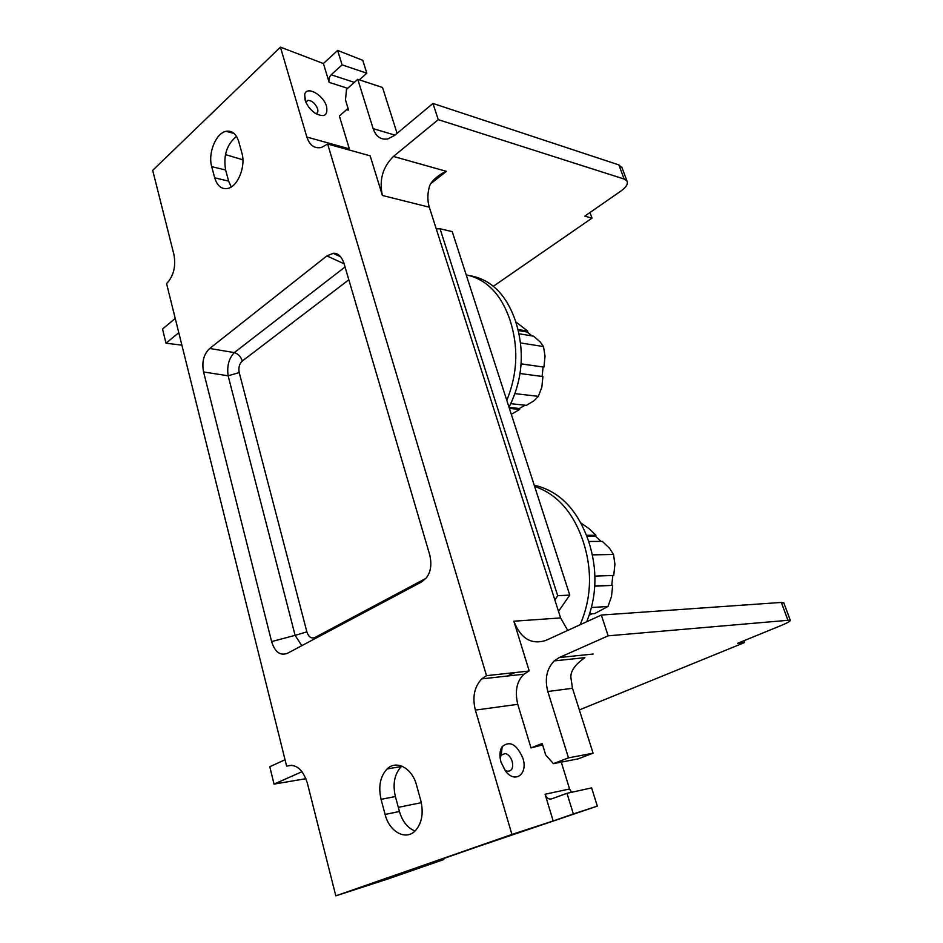 <?xml version="1.0" encoding="UTF-8"?>
<svg xmlns="http://www.w3.org/2000/svg" width="943" height="943" viewBox="0 0 943 943"><rect width="100%" height="100%" fill="white"/><g stroke="black" fill="none" stroke-linecap="round" stroke-linejoin="round"><path stroke-width="1.41" d="M589.363 615.084L592.228 613.752M589.764 613.917L594.656 613.587L607.976 606.479L591.674 607.504M607.976 606.479L611.488 596.542L612.679 585.379L594.833 586.169M594.844 585.945L612.679 585.379M611.771 585.19L612.832 575.478M592.251 554.873L613.516 554.508L614.93 564.268L613.74 575.454L594.88 576.126M613.516 554.508L609.579 548.331L602.329 541.388L588.668 541.471M601.033 541.4L595.398 536.154L586.794 536.166M595.398 536.154L595.952 535.282L586.452 535.282M595.952 535.282L588.821 528.457L580.758 522.905M436.255 228.913L440.039 228.76L452.216 231.624L569.772 595.092L558.504 611.37M440.039 228.76L557.69 595.705L554.873 600.031M557.69 595.705L569.772 595.092M342.085 64.867L337.618 50.415L362.772 60.328L366.827 73.2L342.085 64.867L331.182 74.792C329.201 76.949 328.518 79.483 329.142 82.371L323.414 63.546L280.425 47.15L306.852 137.053C309.658 145.352 314.514 148.829 321.422 147.497L327.657 144.031L370.163 155.819L382.398 195.472C378.992 180.101 382.681 167.1 393.455 156.444L446.428 171.355L442.456 173.194C434.31 178.203 429.843 183.19 429.03 188.128C427.403 194.918 427.497 201.283 429.313 207.212L560.602 617.936L567.745 630.419M327.657 144.031L486.517 675.659L481.755 678.877C474.317 686.858 472.195 697.254 475.355 710.091L511.919 834.437L335.802 895.85L307.335 783.044C302.762 769.099 295.866 763.465 286.625 766.117L292.012 765.256M528.787 671.062L486.517 675.659L528.787 671.062L524.06 674.186C516.788 680.929 514.689 690.983 517.754 704.338L475.355 710.091M529.188 670.874L513.852 621.213C520.654 638.517 531.286 644.941 545.749 640.474L601.328 615.048L781.323 602.436L783.881 603.037M280.425 47.15L152.683 170.365L173.936 254.575C176.023 266.504 173.583 276.193 166.581 283.643L286.625 766.117L291.976 765.256M393.455 156.444L438.271 119.655L624.125 179.04L627.036 181.162C628.168 183.968 626.235 187.174 621.248 190.804L584.778 216.136L592.004 218.139L493.389 286.236M181.893 345.162L165.992 343.217L178.793 332.714M306.852 137.053L349.358 148.864L339.374 116.024L347.554 108.822L348.002 110.272L348.509 109.824L345.48 99.934L346.505 89.373L357.774 79.306L373.145 128.625C375.998 136.652 380.925 140.083 387.938 138.904L394.657 135.379L432.943 103.447L618.891 164.919L622.097 167.901M438.271 119.655L432.943 103.447M326.573 106.524C327.999 115.683 324.121 117.875 314.927 113.089C310.106 109.588 306.829 105.215 305.084 99.993L304.672 94.689C306.157 85.235 323.532 94.772 326.573 106.524M348.285 109.082L347.554 108.822M366.827 73.2L359.366 79.837M397.086 133.352L382.528 87.475L357.774 79.306M337.618 50.415L323.414 63.546M242.905 159.815L225.436 154.593M231.224 186.973L228.63 181.103L225.625 169.999C223.196 155.465 226.839 144.267 236.54 136.417M416.523 785.083L420.778 800.489C423.713 812.972 421.945 822.991 415.486 830.559C405.938 841.05 389.318 831.879 385.109 814.446L381.066 799.346C378.19 786.521 380.194 776.407 387.09 768.981C396.319 759.634 412.15 767.979 416.523 785.083M214.709 177.838L211.715 166.64C207.755 153.379 215.864 133.116 226.037 131.313C232.013 130.334 236.257 133.776 238.756 141.639L241.891 152.99C245.934 166.145 238.037 186.172 228.123 188.364C221.735 189.637 217.267 186.125 214.709 177.838L228.63 181.103M209.735 348.474C203.712 354.179 201.649 362.018 203.57 371.966L271.619 641.582C274.932 652.179 280.236 656.069 287.556 653.24L421.533 581.984L426.036 578.189C430.692 572.578 431.953 564.916 429.808 555.179L343.9 263.014C341.307 256.119 337.735 252.901 333.174 253.337L326.867 255.895L209.735 348.474L234.312 352.599L345.055 266.975M335.802 895.85L388.327 878.841L443.87 859.509L443.599 858.543M305.933 778.682L274.036 784.105L302.031 771.68M274.036 784.105L269.781 766.73L285.045 759.752M597.343 806.112L573.368 813.939L566.991 793.311L591.615 787.888L597.343 806.112L477.971 846.566L390.308 877.12L443.87 859.509M511.919 834.437L553.199 820.964L545.089 794.254C546.492 798.037 548.685 799.57 551.655 798.862L566.991 793.311M573.368 813.939L553.199 820.964M415.014 831.007C407.624 828.048 402.425 821.53 399.443 811.487L395.4 796.552C392.512 783.881 394.516 773.861 401.4 766.506L401.836 766.117M593.076 753.198L568.488 757.866L553.388 763.641L578.071 758.891L593.076 753.198L572.484 688.284L547.824 691.514C544.547 679.054 546.669 668.846 554.178 660.913L559.223 657.554L608.164 635.83L601.328 615.048M584.825 657.695L584.896 657.66C575.053 664.544 570.397 671.192 570.904 677.628L572.484 688.284M561.274 762.121L569.584 788.985L571.611 792.297M542.638 744.923L531.003 747.917L542.19 743.485L545.714 754.966L553.388 763.641M531.003 747.917L517.754 704.338M522.882 758.184C528.28 774.144 514.913 784.128 505.389 770.855L501.004 762.144C499.271 755.72 499.672 750.534 502.218 746.585C509.88 740.42 516.776 744.286 522.882 758.184M568.488 757.866L547.824 691.514M579.344 709.938L744.593 642.537L737.662 643.291L781.747 625.256C787.829 622.722 790.658 621.013 790.234 620.105L608.164 635.83M744.593 642.537L743.944 640.721M500.12 757.948L501.181 755.202L505.189 753.516C508.348 754.341 510.682 756.946 512.179 761.319C513.499 767.85 511.943 771.174 507.511 771.28L504.741 769.96M165.992 343.217L162.526 329.048L175.245 318.439M592.004 218.139L589.976 212.529M242.316 361.004C240.901 356.713 238.237 353.92 234.312 352.599C228.866 358.375 226.803 366.108 228.123 375.797L239.216 372.591C238.296 367.687 239.333 363.833 242.316 361.004L348.827 279.8M425.859 578.401L314.891 637.515C311.261 638.847 308.597 636.973 306.876 631.857L295.112 635.346L228.123 375.797L203.57 371.966M314.891 637.515L315.127 638.576M301.784 645.672L295.112 635.346L271.619 641.582M305.815 102.033L308.007 100.288C312.192 100.736 315.375 103.553 317.579 108.74C318.298 111.486 317.72 113.125 315.834 113.679M510.917 403.698L526.418 405.36L534.08 400.728L538.359 396.343L515.243 393.667M538.359 396.343L541.824 387.267L542.932 376.563L520.182 373.546M542.119 376.457L543.097 366.992L521.114 363.904M543.097 366.992L521.125 363.845M543.922 367.051L545.042 356.336L543.522 346.564L520.383 342.91M543.522 346.564L540.186 341.896L533.585 336.179L518.886 333.751M531.993 335.92L527.267 332.03L518.178 330.498M527.267 332.03L527.762 331.134L517.943 329.484M527.762 331.134L515.797 321.881M511.318 414.354L519.676 409.439L509.385 408.378M509.079 407.423L519.369 408.496L525.039 405.219M519.676 409.439L519.369 408.496M580.075 624.773C591.556 598.369 592.558 570.468 583.069 541.046C573.167 512.249 557.018 494.049 534.622 486.435M586.711 621.743C597.013 595.941 597.614 569.042 588.526 541.023C577.493 509.597 559.388 490.985 534.221 485.185M506.792 400.362C517.613 373.793 518.674 346.977 509.963 319.913C501.122 294.228 486.541 279.211 466.196 274.861M509.008 407.235C522.811 379.546 524.968 350.761 515.467 320.868C506.214 294.322 490.902 279.246 469.52 275.615M382.398 195.472L429.313 207.212M560.602 617.936L513.852 621.213M446.428 171.355L430.998 183.461M329.142 82.371L347.672 88.324M331.182 74.792L354.344 82.371M398.323 807.349L421.321 802.682M569.584 788.985L545.089 794.254M593.194 654.029L559.223 657.554M781.323 602.436L787.794 619.869M399.443 811.487L385.109 814.446M395.4 796.552L381.066 799.346M618.891 164.919L624.125 179.04M394.964 135.12L373.145 128.625M225.625 169.999L211.715 166.64M326.867 255.895L344.124 263.804M306.876 631.857L239.216 372.591M514.996 672.559L507.169 676.06M337.688 255.423L338.431 254.834M433.085 180.549L442.456 173.194M524.06 674.186L481.755 678.877M783.786 602.754L790.234 620.105M584.896 657.66L554.178 660.913M502.218 746.585L501.181 755.202M505.189 753.516L499.943 755.614M387.09 768.981L401.4 766.506M621.802 167.1L627.036 181.162M226.037 131.313L234.112 133.47M333.174 253.337L340.635 256.791M305.603 101.49L304.672 94.689M308.007 100.288L305.897 102.209"/></g></svg>

